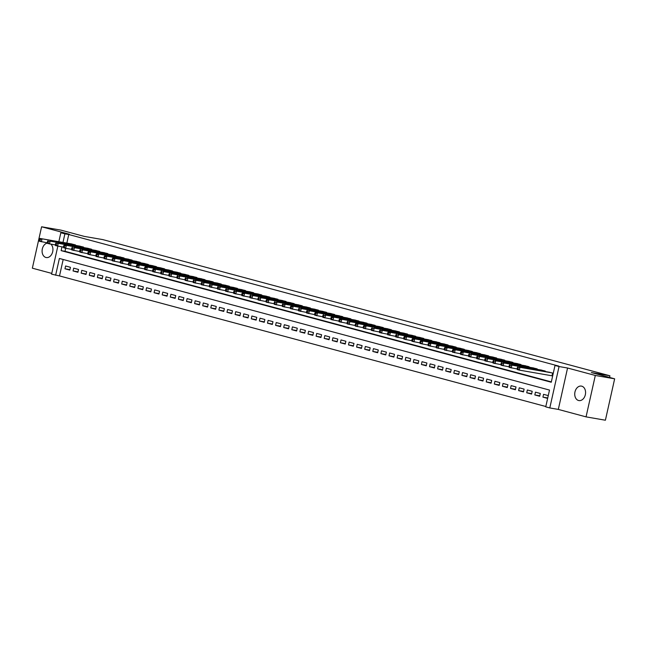 <?xml version="1.0" encoding="UTF-8"?>
<svg xmlns="http://www.w3.org/2000/svg" width="647" height="647" viewBox="0 0 647 647"><rect width="100%" height="100%" fill="white"/><g stroke="black" fill="none" stroke-linecap="round" stroke-linejoin="round"><path stroke-width="0.97" d="M47.377 243.078A7.343 5.362 -80.2 0 0 42.136 250.098A7.343 5.362 -80.2 0 0 45.905 257.474A7.343 5.362 -80.2 0 0 46.252 257.546A7.343 5.362 -80.2 0 0 52.367 252.84A7.343 5.362 -80.2 0 0 50.959 244.218M578.547 400.501A7.343 5.362 -80.2 0 0 578.895 400.574A7.343 5.362 -80.2 0 0 585.389 394.492A7.343 5.362 -80.2 0 0 581.75 386.178A7.343 5.362 -80.2 0 0 581.402 386.097A7.343 5.362 -80.2 0 0 574.916 392.187A7.343 5.362 -80.2 0 0 578.547 400.501M63.18 259.479L59.508 275.921L51.582 274.158L57.842 246.175M609.555 377.444L609.927 375.778L102.8 239.6L84.239 236.39L60.947 230.13L41.602 226.782L32.35 268.182L51.76 273.398M609.927 375.778L591.358 372.559L614.65 378.818L605.398 420.218L586.053 416.87L595.313 375.462L567.565 368.014L559.057 366.542L549.796 407.942L545.744 406.858L549.497 390.068L59.387 258.468L55.634 275.25M567.565 368.014L558.312 409.414L586.053 416.87M558.312 409.414L549.796 407.942M59.508 275.921L545.825 406.51M614.65 378.818L595.313 375.462M75.359 245.342L75.448 244.914L70.563 243.741M83.455 247.518L83.552 247.089L78.659 245.917M91.559 249.693L91.656 249.265L86.763 248.092M99.662 251.869L99.751 251.44L94.866 250.268M107.758 254.045L107.855 253.616L102.97 252.443M115.862 256.22L115.959 255.791L111.066 254.619M123.965 258.396L124.054 257.967L119.169 256.794M132.061 260.571L132.158 260.143L127.273 258.97M140.164 262.747L140.262 262.318L135.369 261.145M148.268 264.922L148.357 264.494L143.472 263.313M156.364 267.098L156.461 266.669L151.576 265.488M164.467 269.273L164.564 268.845L159.672 267.664M172.571 271.449L172.66 271.02L167.775 269.839M180.667 273.624L180.764 273.196L175.879 272.015M188.77 275.8L188.867 275.371L183.974 274.191M196.874 277.967L196.971 277.547L192.078 276.366M204.97 280.143L205.067 279.722L200.182 278.542M213.073 282.318L213.17 281.898L208.277 280.717M221.177 284.494L221.274 284.073L216.381 282.893M229.273 286.67L229.37 286.249L224.485 285.068M237.376 288.845L237.473 288.416L232.58 287.244M245.48 291.021L245.577 290.592L240.684 289.419M253.575 293.196L253.673 292.767L248.788 291.595M261.679 295.372L261.776 294.943L256.883 293.77M269.783 297.547L269.88 297.119L264.987 295.946M277.878 299.723L277.975 299.294L273.091 298.121M285.982 301.898L286.079 301.47L281.186 300.297M294.086 304.074L294.183 303.645L289.29 302.472M302.181 306.249L302.278 305.821L297.394 304.648M310.285 308.425L310.382 307.996L305.489 306.824M318.389 310.6L318.486 310.172L313.593 308.999M326.484 312.776L326.581 312.347L321.696 311.175M334.588 314.952L334.685 314.523L329.792 313.35M342.692 317.127L342.789 316.698L337.896 315.526M350.787 319.303L350.884 318.874L345.999 317.701M358.891 321.478L358.988 321.049L354.095 319.877M366.995 323.654L367.092 323.225L362.199 322.052M375.09 325.829L375.187 325.401L370.302 324.228M383.194 328.005L383.291 327.576L378.398 326.403M391.298 330.18L391.395 329.752L386.502 328.579M399.393 332.356L399.49 331.927L394.605 330.754M407.497 334.531L407.594 334.103L402.701 332.93M415.6 336.707L415.697 336.278L410.805 335.106M423.696 338.882L423.793 338.454L418.908 337.281M431.8 341.058L431.897 340.629L427.004 339.457M439.903 343.233L440 342.805L435.107 341.632M448.007 345.409L448.096 344.98L443.211 343.8M456.103 347.585L456.2 347.156L451.307 345.975M464.206 349.76L464.303 349.331L459.41 348.151M472.31 351.936L472.399 351.507L467.514 350.326M480.406 354.111L480.503 353.683L475.61 352.502M488.509 356.287L488.606 355.858L483.713 354.677M496.613 358.454L496.702 358.034L491.817 356.853M504.709 360.63L504.806 360.209L499.913 359.028M512.812 362.805L512.909 362.385L508.016 361.204M520.916 364.981L521.005 364.56L516.12 363.379M529.011 367.156L529.109 366.736L524.216 365.555M537.115 369.332L537.212 368.903L532.319 367.731M545.219 371.507L545.308 371.079L540.423 369.906M547.734 397.962L542.922 397.129L547.637 398.398M539.784 395.81L534.826 394.953L539.687 396.255L540.31 393.465L535.449 392.155L534.826 394.953M531.68 393.635L526.723 392.778L531.583 394.088L532.206 391.289L527.345 389.979L526.723 392.778M523.585 391.459L518.619 390.602L523.48 391.912L524.11 389.114L519.25 387.804L518.619 390.602M515.481 389.284L510.523 388.426L515.384 389.737L516.007 386.938L511.146 385.628L510.523 388.426M507.377 387.108L502.42 386.251L507.28 387.561L507.903 384.763L503.042 383.453L502.42 386.251M499.282 384.933L494.316 384.075L499.177 385.386L499.808 382.587L494.947 381.277L494.316 384.075M491.178 382.757L486.221 381.9L491.081 383.21L491.704 380.412L486.843 379.102L486.221 381.9M483.074 380.582L478.117 379.724L482.977 381.034L483.6 378.236L478.74 376.926L478.117 379.724M474.979 378.414L470.013 377.549L474.874 378.859L475.496 376.061L470.636 374.75L470.013 377.549M466.875 376.239L461.918 375.373L466.778 376.683L467.401 373.885L462.54 372.575L461.918 375.373M458.772 374.063L453.814 373.198L458.674 374.508L459.297 371.71L454.437 370.399L453.814 373.198M450.668 371.888L445.71 371.022L450.571 372.332L451.194 369.534L446.333 368.224L445.71 371.022M442.572 369.712L437.607 368.847L442.467 370.157L443.098 367.359L438.237 366.056L437.607 368.847M434.469 367.536L429.511 366.671L434.372 367.981L434.994 365.183L430.134 363.881L429.511 366.671M426.365 365.361L421.407 364.496L426.268 365.806L426.891 363.007L422.03 361.705L421.407 364.496M418.269 363.185L413.304 362.32L418.164 363.63L418.795 360.832L413.934 359.53L413.304 362.32M410.166 361.01L405.208 360.153L410.069 361.455L410.691 358.656L405.831 357.354L405.208 360.153M402.062 358.834L397.104 357.977L401.965 359.279L402.588 356.481L397.727 355.179L397.104 357.977M393.966 356.659L389.001 355.801L393.861 357.104L394.492 354.305L389.631 353.003L389.001 355.801M385.863 354.483L380.905 353.626L385.766 354.928L386.388 352.13L381.528 350.828L380.905 353.626M377.759 352.308L372.801 351.45L377.662 352.752L378.285 349.954L373.424 348.652L372.801 351.45M369.663 350.132L364.698 349.275L369.558 350.577L370.189 347.779L365.329 346.477L364.698 349.275M361.56 347.957L356.602 347.099L361.463 348.401L362.085 345.603L357.225 344.301L356.602 347.099M353.456 345.781L348.498 344.924L353.359 346.226L353.982 343.428L349.121 342.126L348.498 344.924M345.361 343.606L340.395 342.748L345.255 344.05L345.886 341.252L341.026 339.95L340.395 342.748M337.257 341.43L332.299 340.573L337.16 341.875L337.783 339.077L332.922 337.774L332.299 340.573M329.153 339.254L324.196 338.397L329.056 339.699L329.679 336.901L324.818 335.599L324.196 338.397M321.058 337.079L316.092 336.222L320.952 337.524L321.583 334.725L316.723 333.423L316.092 336.222M312.954 334.903L307.996 334.046L312.857 335.348L313.48 332.55L308.619 331.248L307.996 334.046M304.85 332.728L299.893 331.871L304.753 333.173L305.376 330.374L300.515 329.072L299.893 331.871M296.755 330.552L291.789 329.695L296.649 330.997L297.28 328.199L292.42 326.897L291.789 329.695M288.651 328.377L283.693 327.519L288.554 328.822L289.177 326.023L284.316 324.721L283.693 327.519M280.547 326.201L275.59 325.344L280.45 326.646L281.073 323.848L276.212 322.546L275.59 325.344M272.452 324.026L267.486 323.168L272.347 324.47L272.977 321.672L268.117 320.37L267.486 323.168M264.348 321.85L259.39 320.993L264.251 322.295L264.874 319.497L260.013 318.195L259.39 320.993M256.244 319.675L251.287 318.817L256.147 320.119L256.77 317.329L251.909 316.019L251.287 318.817M248.149 317.499L243.183 316.642L248.044 317.944L248.674 315.154L243.814 313.844L243.183 316.642M240.045 315.324L235.087 314.466L239.948 315.768L240.571 312.978L235.71 311.668L235.087 314.466M231.941 313.148L226.984 312.291L231.844 313.593L232.467 310.803L227.607 309.492L226.984 312.291M223.846 310.972L218.88 310.115L223.741 311.425L224.372 308.627L219.511 307.317L218.88 310.115M215.742 308.797L210.785 307.94L215.645 309.25L216.268 306.452L211.407 305.141L210.785 307.94M207.638 306.621L202.681 305.764L207.541 307.074L208.164 304.276L203.304 302.966L202.681 305.764M199.543 304.446L194.577 303.589L199.438 304.899L200.069 302.1L195.208 300.79L194.577 303.589M191.439 302.27L186.482 301.413L191.342 302.723L191.965 299.925L187.104 298.615L186.482 301.413M183.336 300.095L178.378 299.238L183.238 300.548L183.861 297.749L179.001 296.439L178.378 299.238M175.24 297.927L170.274 297.062L175.135 298.372L175.766 295.574L170.905 294.264L170.274 297.062M167.136 295.752L162.179 294.886L167.039 296.197L167.662 293.398L162.801 292.088L162.179 294.886M159.033 293.576L154.075 292.711L158.936 294.021L159.558 291.223L154.698 289.913L154.075 292.711M150.937 291.401L145.971 290.535L150.832 291.846L151.463 289.047L146.602 287.737L145.971 290.535M142.833 289.225L137.876 288.36L142.736 289.67L143.359 286.872L138.498 285.57L137.876 288.36M134.73 287.05L129.772 286.184L134.633 287.494L135.255 284.696L130.395 283.394L129.772 286.184M126.634 284.874L121.668 284.009L126.529 285.319L127.16 282.521L122.299 281.219L121.668 284.009M118.53 282.699L113.573 281.833L118.433 283.143L119.056 280.345L114.195 279.043L113.573 281.833M110.427 280.523L105.469 279.666L110.33 280.968L110.952 278.17L106.092 276.867L105.469 279.666M102.331 278.347L97.365 277.49L102.226 278.792L102.857 275.994L97.996 274.692L97.365 277.49M94.227 276.172L89.27 275.315L94.13 276.617L94.753 273.818L89.893 272.516L89.27 275.315M86.124 273.996L81.166 273.139L86.027 274.441L86.649 271.643L81.789 270.341L81.166 273.139M78.028 271.821L73.062 270.964L77.923 272.266L78.554 269.467L73.693 268.165L73.062 270.964M548.268 395.6L543.553 394.33L542.922 397.129M70.45 267.292L65.59 265.99L64.967 268.788L69.827 270.09L70.45 267.292M61.975 246.895L61.141 250.632L551.252 382.24L555.005 365.458L558.871 366.121L68.76 234.521L66.843 243.094M71.607 249.338L65.687 248.311L65.007 251.303L551.325 381.892M553.266 373.222L548.519 372.082M551.365 375.672L552.643 376.02M58.837 241.711L60.842 232.758L69.35 234.23L41.602 226.782M60.842 232.758L64.894 233.85L62.977 242.423M68.76 234.521L64.894 233.85M555.005 365.458L559.057 366.542M65.007 251.303L61.141 250.632M69.925 269.645L64.967 268.788M551.996 372.874L519.97 367.334L549.966 372.332M552.667 375.915L519.339 370.124L517.317 369.583L517.107 368.733L517.915 368.952L518.166 367.836L517.357 367.617L517.107 368.733M518.166 367.836L519.97 367.334L519.339 370.124L517.915 368.952M517.94 366.784L517.357 367.617M543.892 370.699L511.866 365.159L541.871 370.157M517.163 368.976L509.213 367.407L509.003 366.558L509.812 366.776L510.062 365.66L509.254 365.442L509.003 366.558M510.062 365.66L511.866 365.159L511.243 367.949L509.812 366.776M509.836 364.609L509.254 365.442M535.789 368.523L503.762 362.983L533.767 367.981M509.068 366.8L501.11 365.231L500.899 364.382L501.716 364.601L501.967 363.485L501.15 363.266L500.899 364.382M501.967 363.485L503.762 362.983L503.14 365.773L501.716 364.601M501.74 362.433L501.15 363.266M527.693 366.348L495.667 360.808L525.663 365.806M500.964 364.625L493.014 363.056L492.804 362.207L493.612 362.425L493.863 361.309L493.054 361.091L492.804 362.207M493.863 361.309L495.667 360.808L495.036 363.606L493.612 362.425M493.637 360.258L493.054 361.091M519.59 364.172L487.563 358.632L517.568 363.63M492.86 362.449L484.91 360.88L484.7 360.031L485.509 360.25L485.76 359.134L484.951 358.915L484.7 360.031M485.76 359.134L487.563 358.632L486.94 361.43L485.509 360.25M485.533 358.082L484.951 358.915M511.486 361.997L479.459 356.457L509.464 361.455M484.765 360.274L476.807 358.705L476.596 357.856L477.413 358.074L477.656 356.958L476.847 356.74L476.596 357.856M477.656 356.958L479.459 356.457L478.837 359.255L477.413 358.074M477.437 355.907L476.847 356.74M503.39 359.829L471.356 354.281L501.36 359.279M476.661 358.098L468.711 356.529L468.501 355.68L469.31 355.899L469.56 354.782L468.752 354.564L468.501 355.68M469.56 354.782L471.356 354.281L470.733 357.079L469.31 355.899M469.334 353.731L468.752 354.564M495.287 357.654L461.23 351.556L493.265 357.104M468.557 355.931L460.607 354.354L460.397 353.505L461.206 353.723L461.457 352.607L460.648 352.389L460.397 353.505M461.457 352.607L463.26 352.105L462.637 354.904L461.206 353.723M461.23 351.556L460.648 352.389M487.183 355.478L453.135 349.388L485.161 354.928M460.462 353.755L452.504 352.178L452.293 351.329L453.11 351.547L453.353 350.431L452.544 350.213L452.293 351.329M453.353 350.431L455.156 349.93L454.534 352.728L453.11 351.547M453.135 349.388L452.544 350.213M479.087 353.302L445.031 347.213L477.057 352.752M452.358 351.58L444.408 350.003L444.198 349.154L445.007 349.372L445.257 348.256L444.449 348.037L444.198 349.154M445.257 348.256L447.053 347.754L446.43 350.553L445.007 349.372M445.031 347.213L444.449 348.037M470.984 351.127L436.927 345.037L468.962 350.577M444.254 349.404L436.304 347.827L436.094 346.978L436.903 347.196L437.154 346.08L436.345 345.862L436.094 346.978M437.154 346.08L438.957 345.579L438.326 348.377L436.903 347.196M436.927 345.037L436.345 345.862M462.88 348.951L428.832 342.861L460.858 348.401M436.159 347.229L428.201 345.652L427.99 344.802L428.807 345.021L429.05 343.905L428.241 343.686L427.99 344.802M429.05 343.905L430.853 343.403L430.231 346.202L428.807 345.021M428.832 342.861L428.241 343.686M454.784 346.776L420.728 340.686L452.754 346.226M428.055 345.053L420.105 343.484L419.895 342.627L420.704 342.845L420.954 341.729L420.146 341.511L419.895 342.627M420.954 341.729L422.75 341.228L422.127 344.026L420.704 342.845M420.728 340.686L420.146 341.511M446.681 344.6L412.624 338.51L444.659 344.05M419.952 342.878L412.002 341.309L411.791 340.451L412.6 340.67L412.851 339.554L412.042 339.335L411.791 340.451M412.851 339.554L414.654 339.052L414.023 341.851L412.6 340.67M412.624 338.51L412.042 339.335M438.577 342.425L404.529 336.335L436.555 341.875M411.856 340.702L403.898 339.133L403.688 338.276L404.504 338.494L404.747 337.378L403.938 337.16L403.688 338.276M404.747 337.378L406.551 336.877L405.928 339.675L404.504 338.494M404.529 336.335L403.938 337.16M430.481 340.249L398.447 334.701L428.451 339.707M403.752 338.527L395.802 336.958L395.592 336.1L396.401 336.319L396.651 335.203L395.843 334.984L395.592 336.1M396.651 335.203L398.447 334.701L397.824 337.499L396.401 336.319M396.425 334.159L395.843 334.984M422.378 338.074L388.321 331.984L420.356 337.532M395.649 336.351L387.699 334.782L387.488 333.925L388.297 334.143L388.548 333.027L387.739 332.809L387.488 333.925M388.548 333.027L390.351 332.526L389.72 335.324L388.297 334.143M388.321 331.984L387.739 332.809M414.274 335.898L382.248 330.35L412.252 335.356M387.553 334.175L379.595 332.607L379.385 331.757L380.201 331.968L380.444 330.852L379.635 330.633L379.385 331.757M380.444 330.852L382.248 330.35L381.625 333.148L380.201 331.968M380.226 329.808L379.635 330.633M406.179 333.723L374.144 328.175L404.149 333.181M379.449 332L371.499 330.431L371.289 329.582L372.098 329.792L372.348 328.676L371.54 328.458L371.289 329.582M372.348 328.676L374.144 328.175L373.521 330.973L372.098 329.792M372.122 327.633L371.54 328.458M398.075 331.547L364.018 325.457L396.053 331.005M371.346 329.824L363.396 328.255L363.185 327.406L363.994 327.617L364.245 326.5L363.436 326.282L363.185 327.406M364.245 326.5L366.048 325.999L365.418 328.797L363.994 327.617M364.018 325.457L363.436 326.282M389.971 329.372L355.923 323.282L387.949 328.83M363.242 327.649L355.292 326.08L355.082 325.231L355.89 325.441L356.141 324.325L355.332 324.107L355.082 325.231M356.141 324.325L357.945 323.823L357.322 326.622L355.89 325.441M355.923 323.282L355.332 324.107M381.876 327.196L349.841 321.648L379.846 326.654M355.146 325.473L347.196 323.904L346.986 323.055L347.795 323.274L348.046 322.149L347.237 321.931L346.986 323.055M348.046 322.149L349.841 321.648L349.218 324.446L347.795 323.274M347.819 321.106L347.237 321.931M373.772 325.02L339.715 318.931L371.75 324.479M347.043 323.298L339.093 321.729L338.882 320.88L339.691 321.098L339.942 319.974L339.133 319.755L338.882 320.88M339.942 319.974L341.745 319.472L341.115 322.271L339.691 321.098M339.715 318.931L339.133 319.755M365.668 322.845L331.62 316.755L363.646 322.303M338.939 321.122L330.989 319.553L330.779 318.704L331.587 318.922L331.838 317.798L331.029 317.58L330.779 318.704M331.838 317.798L333.642 317.297L333.019 320.095L331.587 318.922M331.62 316.755L331.029 317.58M357.573 320.669L325.538 315.121L355.543 320.128M330.843 318.947L322.893 317.378L322.683 316.529L323.492 316.747L323.743 315.623L322.934 315.404L322.683 316.529M323.743 315.623L325.538 315.121L324.915 317.92L323.492 316.747M323.516 314.579L322.934 315.404M349.469 318.494L315.412 312.404L347.447 317.952M322.74 316.771L314.79 315.202L314.579 314.353L315.388 314.571L315.639 313.447L314.83 313.229L314.579 314.353M315.639 313.447L317.442 312.946L316.812 315.744L315.388 314.571M315.412 312.404L314.83 313.229M341.365 316.318L309.339 310.77L339.343 315.776M314.636 314.596L306.686 313.027L306.476 312.178L307.285 312.396L307.535 311.272L306.727 311.053L306.476 312.178M307.535 311.272L309.339 310.77L308.716 313.569L307.285 312.396M307.317 310.228L306.727 311.053M333.27 314.143L301.235 308.595L331.24 313.601M306.541 312.42L298.59 310.851L298.38 310.002L299.189 310.22L299.44 309.096L298.631 308.878L298.38 310.002M299.44 309.096L301.235 308.595L300.612 311.393L299.189 310.22M299.213 308.053L298.631 308.878M325.166 311.967L291.11 305.877L323.144 311.425M298.437 310.245L290.487 308.676L290.277 307.826L291.085 308.045L291.336 306.921L290.527 306.702L290.277 307.826M291.336 306.921L293.14 306.419L292.509 309.217L291.085 308.045M291.11 305.877L290.527 306.702M317.062 309.792L285.036 304.244L315.04 309.25M290.333 308.069L282.383 306.5L282.173 305.651L282.982 305.869L283.232 304.745L282.424 304.527L282.173 305.651M283.232 304.745L285.036 304.244L284.413 307.042L282.982 305.869M283.014 303.702L282.424 304.527M308.967 307.616L276.932 302.068L306.937 307.074M282.238 305.894L274.288 304.325L274.077 303.475L274.886 303.694L275.137 302.57L274.328 302.359L274.077 303.475M275.137 302.57L276.932 302.068L276.309 304.866L274.886 303.694M274.91 301.526L274.328 302.359M300.863 305.441L266.807 299.351L298.841 304.899M274.134 303.718L266.184 302.149L265.974 301.3L266.782 301.518L267.033 300.394L266.224 300.184L265.974 301.3M267.033 300.394L268.837 299.893L268.206 302.691L266.782 301.518M266.807 299.351L266.224 300.184M292.759 303.265L260.733 297.717L290.738 302.723M266.03 301.542L258.08 299.973L257.87 299.124L258.679 299.343L258.929 298.218L258.121 298.008L257.87 299.124M258.929 298.218L260.733 297.717L260.11 300.515L258.679 299.343M258.711 297.175L258.121 298.008M284.664 301.09L252.629 295.542L282.634 300.548M257.935 299.367L249.985 297.798L249.774 296.949L250.583 297.167L250.834 296.043L250.025 295.833L249.774 296.949M250.834 296.043L252.629 295.542L252.007 298.34L250.583 297.167M250.607 295L250.025 295.833M276.56 298.914L242.504 292.824L274.538 298.372M249.831 297.191L241.881 295.622L241.671 294.773L242.479 294.992L242.73 293.875L241.921 293.657L241.671 294.773M242.73 293.875L244.534 293.366L243.903 296.164L242.479 294.992M242.504 292.824L241.921 293.657M268.456 296.738L236.43 291.19L266.435 296.197M241.727 295.016L233.777 293.447L233.567 292.598L234.376 292.816L234.626 291.7L233.818 291.482L233.567 292.598M234.626 291.7L236.43 291.19L235.807 293.989L234.376 292.816M234.408 290.649L233.818 291.482M260.361 294.563L228.326 289.023L258.331 294.021M233.632 292.84L225.682 291.271L225.471 290.422L226.28 290.64L226.531 289.524L225.714 289.306L225.471 290.422M226.531 289.524L228.326 289.023L227.704 291.813L226.28 290.64M226.304 288.473L225.714 289.306M252.257 292.387L220.231 286.847L250.227 291.846M225.528 290.665L217.578 289.096L217.368 288.247L218.176 288.465L218.427 287.349L217.618 287.131L217.368 288.247M218.427 287.349L220.231 286.847L219.6 289.638L218.176 288.465M218.201 286.298L217.618 287.131M244.154 290.212L212.127 284.672L242.132 289.67M217.424 288.489L209.474 286.92L209.264 286.071L210.073 286.289L210.324 285.173L209.515 284.955L209.264 286.071M210.324 285.173L212.127 284.672L211.504 287.462L210.073 286.289M210.105 284.122L209.515 284.955M236.058 288.036L204.023 282.496L234.028 287.494M209.329 286.314L201.379 284.745L201.168 283.896L201.977 284.114L202.228 282.998L201.411 282.779L201.168 283.896M202.228 282.998L204.023 282.496L203.401 285.287L201.977 284.114M202.001 281.946L201.411 282.779M227.954 285.861L195.928 280.321L225.924 285.319M201.225 284.138L193.275 282.569L193.065 281.72L193.874 281.938L194.124 280.822L193.316 280.604L193.065 281.72M194.124 280.822L195.928 280.321L195.297 283.119L193.874 281.938M193.898 279.771L193.316 280.604M219.851 283.685L187.824 278.145L217.829 283.143M193.121 281.963L185.171 280.394L184.961 279.544L185.77 279.763L186.021 278.647L185.212 278.428L184.961 279.544M186.021 278.647L187.824 278.145L187.201 280.944L185.77 279.763M185.802 277.595L185.212 278.428M211.755 281.51L179.72 275.97L209.725 280.968M185.026 279.787L177.076 278.218L176.866 277.369L177.674 277.587L177.925 276.471L177.108 276.253L176.866 277.369M177.925 276.471L179.72 275.97L179.098 278.768L177.674 277.587M177.699 275.42L177.108 276.253M203.651 279.342L171.625 273.794L201.621 278.792M176.922 277.612L168.972 276.043L168.762 275.193L169.571 275.412L169.821 274.296L169.013 274.077L168.762 275.193M169.821 274.296L171.625 273.794L170.994 276.592L169.571 275.412M169.595 273.244L169.013 274.077M195.548 277.167L163.521 271.619L193.526 276.617M168.818 275.444L160.868 273.867L160.658 273.018L161.467 273.236L161.718 272.12L160.909 271.902L160.658 273.018M161.718 272.12L163.521 271.619L162.898 274.417L161.467 273.236M161.499 271.069L160.909 271.902M187.452 274.991L153.396 268.901L185.422 274.441M160.723 273.269L152.773 271.691L152.563 270.842L153.371 271.061L153.622 269.945L152.805 269.726L152.563 270.842M153.622 269.945L155.417 269.443L154.795 272.241L153.371 271.061M153.396 268.901L152.805 269.726M179.348 272.816L145.292 266.726L177.318 272.266M152.619 271.093L144.669 269.516L144.459 268.667L145.268 268.885L145.518 267.769L144.71 267.551L144.459 268.667M145.518 267.769L147.322 267.268L146.691 270.066L145.268 268.885M145.292 266.726L144.71 267.551M171.245 270.64L137.196 264.55L169.223 270.09M144.516 268.917L136.566 267.34L136.355 266.491L137.164 266.71L137.415 265.593L136.606 265.375L136.355 266.491M137.415 265.593L139.218 265.092L138.595 267.89L137.164 266.71M137.196 264.55L136.606 265.375M163.149 268.465L129.093 262.375L161.119 267.915M136.42 266.742L128.47 265.165L128.26 264.316L129.068 264.534L129.319 263.418L128.502 263.2L128.26 264.316M129.319 263.418L131.115 262.917L130.492 265.715L129.068 264.534M129.093 262.375L128.502 263.2M155.045 266.289L120.989 260.199L153.015 265.739M128.316 264.566L120.366 262.997L120.156 262.14L120.965 262.358L121.215 261.242L120.407 261.024L120.156 262.14M121.215 261.242L123.019 260.741L122.388 263.539L120.965 262.358M120.989 260.199L120.407 261.024M146.942 264.113L112.893 258.024L144.92 263.564M120.213 262.391L112.263 260.822L112.052 259.965L112.861 260.183L113.112 259.067L112.303 258.849L112.052 259.965M113.112 259.067L114.915 258.565L114.293 261.364L112.861 260.183M112.893 258.024L112.303 258.849M138.846 261.938L104.79 255.848L136.816 261.388M112.117 260.215L104.167 258.646L103.949 257.789L104.765 258.007L105.016 256.891L104.199 256.673L103.949 257.789M105.016 256.891L106.812 256.39L106.189 259.188L104.765 258.007M104.79 255.848L104.199 256.673M130.743 259.762L96.686 253.673L128.713 259.221M104.013 258.04L96.063 256.471L95.853 255.614L96.662 255.832L96.913 254.716L96.104 254.497L95.853 255.614M96.913 254.716L98.716 254.214L98.085 257.013L96.662 255.832M96.686 253.673L96.104 254.497M122.639 257.587L88.59 251.497L120.617 257.045M95.91 255.864L87.96 254.295L87.749 253.438L88.558 253.656L88.809 252.54L88 252.322L87.749 253.438M88.809 252.54L90.612 252.039L89.99 254.837L88.558 253.656M88.59 251.497L88 252.322M114.535 255.411L82.509 249.863L112.513 254.869M87.814 253.689L79.864 252.12L79.646 251.271L80.463 251.481L80.713 250.365L79.896 250.146L79.646 251.271M80.713 250.365L82.509 249.863L81.886 252.662L80.463 251.481M80.487 249.321L79.896 250.146M106.44 253.236L74.413 247.688L104.41 252.694M79.71 251.513L71.76 249.944L71.55 249.095L72.359 249.305L72.61 248.189L71.801 247.971L71.55 249.095M72.61 248.189L74.413 247.688L73.782 250.486L72.359 249.305M72.383 247.146L71.801 247.971M98.336 251.06L64.279 244.97L96.314 250.518M64.506 246.014L66.309 245.512L65.687 248.311L63.657 247.769L63.446 246.919L64.255 247.13L64.506 246.014L63.697 245.795L63.446 246.919M64.255 247.13L65.687 248.311M64.279 244.97L63.697 245.795M90.232 248.885L58.206 243.337L88.21 248.343M63.511 247.162L55.553 245.593L55.343 244.744L56.16 244.954L56.41 243.838L55.593 243.62L55.343 244.744M56.41 243.838L58.206 243.337L57.583 246.135L56.16 244.954M56.184 242.795L55.593 243.62M82.137 246.709L50.11 241.161L80.107 246.167M55.407 244.987L47.457 243.418L47.247 242.568L48.056 242.787L48.307 241.663L47.498 241.444L47.247 242.568M48.307 241.663L50.11 241.161L49.479 243.959L48.056 242.787M48.08 240.619L47.498 241.444M74.033 244.534L39.977 238.444L72.011 243.992M47.304 242.811L39.354 241.242L39.143 240.393L39.952 240.611L40.203 239.487L39.394 239.269L39.143 240.393M40.203 239.487L42.006 238.986L41.384 241.784L39.952 240.611M39.977 238.444L39.394 239.269M552.942 373.133L552.336 375.85M552.603 373.036L551.988 375.786M544.839 370.957L544.734 371.427M544.499 370.868L544.386 371.37M536.743 368.782L536.638 369.251M536.395 368.693L536.29 369.194M528.639 366.606L528.534 367.075M528.3 366.517L528.187 367.019M520.536 364.431L520.431 364.9M520.196 364.342L520.083 364.843M512.44 362.255L512.335 362.724M512.092 362.166L511.987 362.668M504.337 360.08L504.231 360.549M503.997 359.991L503.884 360.492M496.233 357.904L496.128 358.373M495.893 357.815L495.78 358.317M488.137 355.729L488.032 356.198M487.789 355.64L487.684 356.141M480.034 353.553L479.928 354.022M479.694 353.464L479.581 353.966M471.93 351.378L471.825 351.847M471.59 351.289L471.477 351.79M463.834 349.202L463.729 349.671M463.487 349.113L463.373 349.615M455.731 347.027L455.625 347.496M455.391 346.938L455.278 347.439M447.627 344.851L447.522 345.32M447.287 344.762L447.174 345.263M439.531 342.675L439.426 343.145M439.184 342.587L439.07 343.088M431.428 340.5L431.323 340.969M431.088 340.411L430.975 340.912M423.324 338.324L423.219 338.793M422.984 338.235L422.871 338.737M415.228 336.149L415.123 336.618M414.881 336.06L414.767 336.561M407.125 333.973L407.02 334.45M406.785 333.884L406.672 334.386M399.021 331.798L398.916 332.275M398.681 331.709L398.568 332.21M390.925 329.622L390.82 330.099M390.578 329.533L390.464 330.035M382.822 327.447L382.717 327.924M382.482 327.358L382.369 327.859M374.718 325.271L374.613 325.748M374.378 325.182L374.265 325.684M366.623 323.096L366.517 323.573M366.275 323.007L366.162 323.508M358.519 320.92L358.414 321.397M358.179 320.831L358.066 321.333M350.415 318.753L350.31 319.222M350.076 318.656L349.962 319.157M342.32 316.577L342.214 317.046M341.972 316.48L341.859 316.981M334.216 314.402L334.111 314.871M333.876 314.305L333.763 314.806M326.112 312.226L326.007 312.695M325.773 312.129L325.659 312.63M318.017 310.05L317.912 310.52M317.669 309.953L317.556 310.455M309.913 307.875L309.808 308.344M309.573 307.778L309.46 308.279M301.809 305.699L301.704 306.168M301.47 305.602L301.356 306.104M293.706 303.524L293.601 303.993M293.366 303.427L293.253 303.928M285.61 301.348L285.505 301.817M285.27 301.251L285.157 301.753M277.506 299.173L277.401 299.642M277.167 299.076L277.053 299.577M269.403 296.997L269.298 297.466M269.063 296.9L268.95 297.41M261.307 294.822L261.202 295.291M260.967 294.725L260.854 295.234M253.203 292.646L253.098 293.115M252.864 292.549L252.751 293.059M245.1 290.471L244.995 290.94M244.76 290.382L244.647 290.883M237.004 288.295L236.899 288.764M236.665 288.206L236.551 288.708M228.901 286.12L228.795 286.589M228.561 286.031L228.448 286.532M220.797 283.944L220.692 284.413M220.457 283.855L220.344 284.356M212.701 281.768L212.596 282.238M212.362 281.68L212.248 282.181M204.598 279.593L204.492 280.062M204.258 279.504L204.145 280.005M196.494 277.417L196.389 277.887M196.154 277.328L196.041 277.83M188.398 275.242L188.293 275.711M188.059 275.153L187.945 275.654M180.295 273.066L180.19 273.535M179.955 272.977L179.842 273.479M172.191 270.891L172.086 271.36M171.851 270.802L171.738 271.303M164.095 268.715L163.99 269.184M163.756 268.626L163.642 269.128M155.992 266.54L155.887 267.009M155.652 266.451L155.539 266.952M147.888 264.364L147.783 264.833M147.548 264.275L147.435 264.777M139.792 262.189L139.687 262.658M139.445 262.1L139.34 262.601M131.689 260.013L131.584 260.482M131.349 259.924L131.236 260.426M123.585 257.838L123.48 258.307M123.245 257.749L123.132 258.25M115.49 255.662L115.384 256.131M115.142 255.573L115.037 256.075M107.386 253.487L107.281 253.964M107.046 253.398L106.933 253.899M99.282 251.311L99.177 251.788M98.942 251.222L98.829 251.723M91.187 249.135L91.081 249.613M90.839 249.046L90.734 249.548M83.083 246.96L82.978 247.437M82.743 246.871L82.63 247.372M74.979 244.784L74.874 245.262M74.64 244.695L74.526 245.197"/></g></svg>
